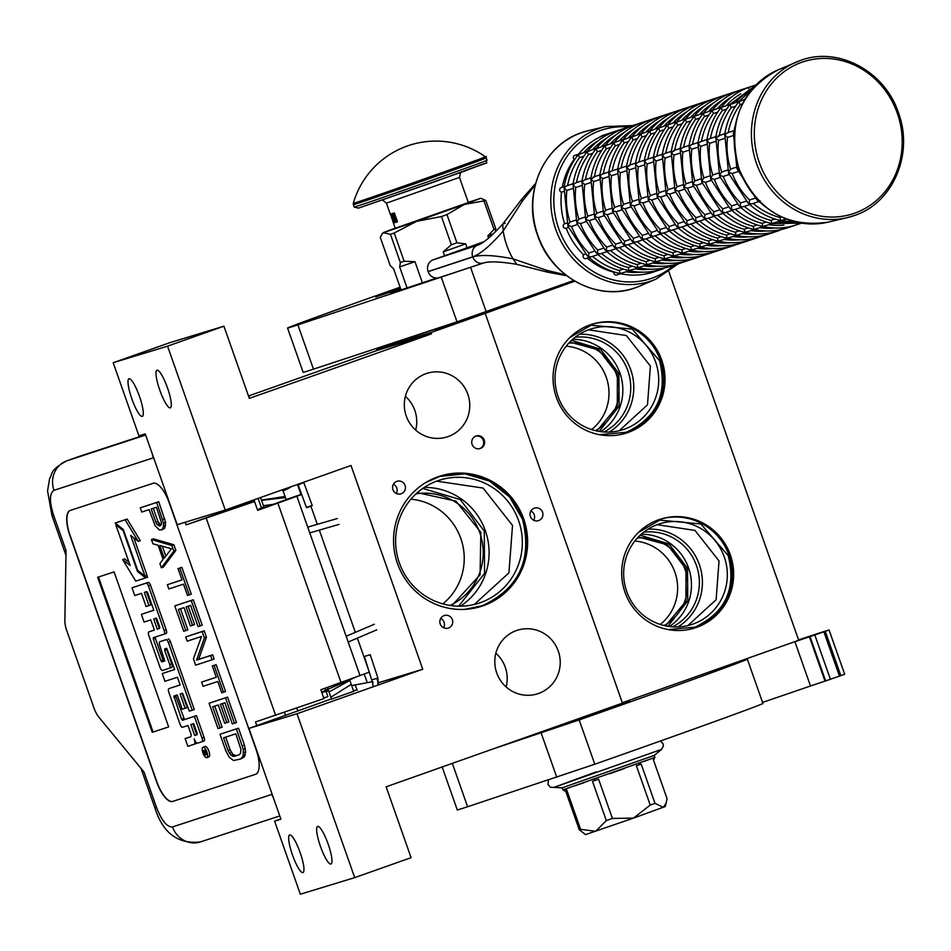 <?xml version="1.0" encoding="UTF-8"?>
<svg xmlns="http://www.w3.org/2000/svg" width="951" height="951" viewBox="0 0 951 951"><rect width="100%" height="100%" fill="white"/><g stroke="black" fill="none" stroke-linecap="round" stroke-linejoin="round"><path stroke-width="1.43" d="M475.987 436.069A6.574 6.443 73 0 0 472.053 444.283A6.574 6.443 73 0 0 480.35 448.48A6.574 6.443 73 0 0 484.285 440.265A6.574 6.443 73 0 0 475.987 436.069M439.944 620.575A6.574 6.443 73 0 0 448.206 628.1A6.574 6.443 73 0 0 452.64 623.048A6.574 6.443 73 0 0 444.379 615.523A6.574 6.443 73 0 0 439.944 620.575M403.176 482.597A6.574 6.443 73 0 0 392.692 486.187A6.574 6.443 73 0 0 400.93 493.854A6.574 6.443 73 0 0 403.176 482.597M538.658 520.577A6.574 6.443 73 0 0 542.593 512.363A6.574 6.443 73 0 0 534.296 508.179A6.574 6.443 73 0 0 530.361 516.393A6.574 6.443 73 0 0 538.658 520.577M496.719 672.916A33.344 32.655 73 0 0 537.232 693.909A33.344 32.655 73 0 0 558.296 651.114A33.344 32.655 73 0 0 517.784 630.121A33.344 32.655 73 0 0 496.719 672.916M406.255 416.039A33.344 32.655 73 0 0 446.768 437.02A33.344 32.655 73 0 0 467.833 394.225A33.344 32.655 73 0 0 427.32 373.244A33.344 32.655 73 0 0 406.255 416.039M397.506 563.598A68.329 66.927 -107 0 1 440.67 475.892A68.329 66.927 -107 0 1 523.68 518.901A68.329 66.927 -107 0 1 480.517 606.607A68.329 66.927 -107 0 1 397.506 563.598M430.993 332.553L485.2 313.355L622.453 703.11L386.13 786.81L411.082 857.671L354.711 877.63L297.009 713.761L422.755 669.231L351.002 465.491L225.256 510.033L167.554 346.152L223.925 326.193L249.34 398.386L431.457 333.884L430.993 332.553L376.62 349.124L408.3 337.902M479.625 448.682A6.574 6.443 73 0 0 475.809 436.14M440.729 618.435A6.574 6.443 73 0 1 444.343 625.58A6.574 6.443 -107 0 1 443.558 627.719M393.452 484.178A6.574 6.443 -107 0 1 394.879 485.129A6.574 6.443 73 0 1 396.282 493.474M530.908 510.996A6.574 6.443 -107 0 1 533.737 520.28M495.851 653.218A33.344 32.655 73 0 1 505.278 667.269A33.344 32.655 -107 0 1 506.146 686.967M405.388 396.341A33.344 32.655 73 0 1 414.814 410.38A33.344 32.655 -107 0 1 415.682 430.09M440.218 476.035A68.329 66.927 -107 0 1 522.777 519.175A68.329 66.927 73 0 1 480.065 606.738M494.995 308.54L435.178 329.973M502.936 305.901L503.685 305.711M445.116 325.967L410.475 337.439M485.2 313.355L574.868 281.199M431.457 333.884L377.083 350.455L376.62 349.124M248.603 396.27L249.899 395.854L248.627 396.353M248.508 395.996L377.083 350.455M223.925 326.193L169.551 342.764L113.181 362.723L167.554 346.152M129.015 378.748A19.959 4.006 -109.5 0 0 128.991 378.76A19.959 4.006 -109.5 0 0 131.844 398.826A19.959 4.006 -109.5 0 0 142.281 416.395A19.959 4.006 -109.5 0 0 142.317 416.383A19.959 4.006 -109.5 0 0 139.452 396.317A19.959 4.006 -109.5 0 0 129.015 378.748M157.022 370.212A19.959 4.006 -109.5 0 0 156.986 370.224A19.959 4.006 -109.5 0 0 159.839 390.29A19.959 4.006 -109.5 0 0 170.277 407.86A19.959 4.006 -109.5 0 0 170.312 407.848A19.959 4.006 -109.5 0 0 167.459 387.782A19.959 4.006 -109.5 0 0 157.022 370.212M225.256 510.033L177.207 524.679L145.241 433.882L138.917 435.808L113.181 362.723M367.229 682.509L364.269 674.116M300.991 494.437L297.473 484.451M422.755 669.231L378.7 682.652M353.701 691.329L331.554 699.128M297.009 713.761L248.96 728.407L331.459 698.878M353.594 691.032L356.078 690.153M302.929 872.578A19.959 4.006 70.5 0 1 292.492 855.008A19.959 4.006 70.5 0 1 289.639 834.942A19.959 4.006 70.5 0 1 289.675 834.93A19.959 4.006 70.5 0 1 300.112 852.5A19.959 4.006 70.5 0 1 302.965 872.566A19.959 4.006 70.5 0 1 302.929 872.578M330.924 864.043A19.959 4.006 70.5 0 1 320.487 846.473A19.959 4.006 70.5 0 1 317.634 826.407A19.959 4.006 70.5 0 1 317.67 826.395A19.959 4.006 70.5 0 1 328.107 843.965A19.959 4.006 70.5 0 1 330.96 864.031A19.959 4.006 70.5 0 1 330.924 864.043M354.711 877.63L300.338 894.213L274.613 821.129L280.925 819.203L248.96 728.407M668.933 271.808L798.697 640.285L622.323 702.753M399.349 562.861A64.573 63.253 -107 0 1 440.147 479.982A64.573 63.253 -107 0 1 518.592 520.625A64.573 63.253 73 0 1 477.794 603.505A64.573 63.253 73 0 1 399.349 562.861M274.613 821.129L280.83 818.93M624.973 592.223A57.048 55.883 73 0 0 694.289 628.135A57.048 55.883 73 0 0 730.344 554.909A57.048 55.883 73 0 0 661.028 518.984A57.048 55.883 73 0 0 624.973 592.223M556.347 397.352A57.048 55.883 73 0 0 625.663 433.264A57.048 55.883 73 0 0 661.718 360.025A57.048 55.883 73 0 0 592.402 324.113A57.048 55.883 73 0 0 556.347 397.352M442.833 603.885A58.926 57.726 73 0 0 460.819 538.492A58.926 57.726 73 0 0 410.915 499.168M660.244 624.45A46.718 45.767 73 0 0 674.925 572.264A46.718 45.767 73 0 0 634.816 541.048M591.617 429.567A46.718 45.767 73 0 0 606.298 377.392A46.718 45.767 73 0 0 566.19 346.176M660.351 519.198A57.048 55.883 73 0 1 728.989 555.313A57.048 55.883 -107 0 1 693.612 628.338M591.724 324.327A57.048 55.883 73 0 1 660.363 360.441A57.048 55.883 -107 0 1 624.985 433.466M422.731 488.445L460.296 499.572L484.309 531.122L484.546 573.429L458.62 606.191M450.096 605.454A58.926 57.726 73 0 0 479.791 532.715A58.926 57.726 73 0 0 416.062 493.819M664.06 625.532A46.718 45.767 73 0 0 684.946 569.209A46.718 45.767 73 0 0 637.396 538.016M595.433 430.648A46.718 45.767 73 0 0 616.319 374.337A46.718 45.767 73 0 0 568.769 343.145M724.27 556.953A52.828 51.746 -107 0 1 690.89 624.759A52.828 51.746 -107 0 1 626.709 591.498A52.828 51.746 73 0 1 660.089 523.692A52.828 51.746 73 0 1 724.27 556.953M655.643 362.069A52.828 51.746 -107 0 1 622.263 429.888A52.828 51.746 -107 0 1 558.082 396.626A52.828 51.746 73 0 1 591.463 328.82A52.828 51.746 73 0 1 655.643 362.069M451.808 605.704L480.089 574.796L480.837 532.346L455.898 501.118L417.346 492.666M665.474 625.853L685.921 601.246L685.992 568.853L667.388 544.792L638.383 536.958M596.848 430.969L617.294 406.374L617.365 373.981L598.761 349.92L569.756 342.087M648.118 529.125A52.828 51.746 73 0 1 699.342 564.549A52.828 51.746 -107 0 1 677.932 626.935M579.492 334.241A52.828 51.746 73 0 1 630.715 369.666A52.828 51.746 -107 0 1 609.306 432.051M640.142 535.235L669.052 543.96L687.514 568.318L687.751 600.925L667.899 626.305M571.515 340.363L600.426 349.088L618.887 373.434L619.125 406.053L599.273 431.421M643.756 532.156A50.248 49.214 73 0 1 696.465 565.548A50.248 49.214 -107 0 1 672.607 626.84M575.129 337.284A50.248 49.214 73 0 1 627.838 370.664A50.248 49.214 -107 0 1 603.98 431.968M425.703 482.597L439.79 476.403L464.991 473.848L489.42 481.04L509.57 496.945L522.515 519.27C532.524 559.592 519.103 588.431 482.264 605.763L464.433 609.389M436.699 481.147L483.084 488.065L512.518 525.428L508.928 572.859L474.287 604.467M569.934 337.462L591.118 325.242L632.189 329.082L659.578 360.714C667.852 394.083 656.749 417.941 626.257 432.289L599.499 434.702M588.514 329.819L626.388 335.548L650.401 366.087L647.5 404.829L619.256 430.696M638.561 532.346L659.744 520.114L700.816 523.953L728.204 555.586C736.49 588.966 725.375 612.824 694.884 627.173L668.125 629.574M657.141 524.69L695.015 530.42L719.027 560.959L716.127 599.701L687.882 625.58M257.543 509.998L286.203 499.655M357.362 638.109L369.345 672.155L320.844 689.748L323.97 698.605L255.534 721.952L256.818 725.625M301.681 494.52L257.673 510.366L254.559 501.51L186.123 524.857L185.195 522.242M255.641 774.28L172.69 801.431A23.478 8.642 70.4 0 1 156.689 781.984L156.891 781.9A23.478 8.642 -109.6 0 0 172.904 801.36L255.641 774.28A23.478 8.642 70.4 0 0 255.712 774.245A23.478 8.642 70.4 0 0 256.057 749.447L169.183 502.746A23.478 8.642 70.4 0 0 153.17 483.286L70.219 510.449A23.478 8.642 70.4 0 0 70.148 510.473A23.478 8.642 70.4 0 0 69.815 535.282L156.689 781.984M272.152 794.287L172.511 826.93C167.067 827.251 161.729 820.772 156.511 807.482L144.029 772.046L98.809 717.102A14.087 5.183 -109.6 0 1 94.054 708.174L66.736 630.596A14.087 5.183 -109.6 0 1 64.87 620.73L66.047 550.593L53.565 515.169L51.984 515.644L47.55 490.859L49.654 478.436C52.959 473.61 48.953 470.769 66.594 460.914A46.956 17.273 -109.6 0 0 66.297 461.021M70.255 510.437A23.478 8.642 -109.6 0 0 70.017 535.211L156.891 781.9M324.992 688.274L327.905 696.548L323.756 698.022M186.123 524.857L254.392 500.797L209.137 517.035L254.559 501.51M168.672 726.921L114.084 571.908L97.656 577.281L152.243 732.306L168.672 726.921L152.243 732.306M203.05 747.189L205.107 746.464A5.551 2.045 -109.6 0 0 205.107 746.464A5.551 2.045 -109.6 0 0 205.095 746.464A5.551 2.045 -109.6 0 1 208.899 751.028A5.551 2.045 -109.6 0 1 208.828 756.913A5.551 2.045 -109.6 0 0 208.828 756.913L206.771 757.638A5.551 2.045 -109.6 0 0 206.771 757.638A5.551 2.045 -109.6 0 0 206.843 751.754A5.551 2.045 -109.6 0 0 203.074 747.189A5.551 2.045 -109.6 0 0 203.05 747.189A5.551 2.045 -109.6 0 0 202.979 753.073A5.551 2.045 -109.6 0 0 206.759 757.65M190.842 736.668L185.124 738.594L187.846 746.333L194.099 744.288A5.147 1.89 -109.6 0 0 194.111 744.288A5.147 1.89 -109.6 0 0 194.182 738.856A5.147 1.89 -109.6 0 0 197.689 743.111L201.981 741.709A3.388 1.248 -109.6 0 0 201.992 741.697L204.049 740.972A3.388 1.248 -109.6 0 0 204.049 740.972A3.388 1.248 -109.6 0 0 204.096 737.394L196.441 715.639L182.437 720.276L181.546 719.194L173.902 696.061L177.231 694.967L182.259 709.22L185.124 708.281L180.108 694.028L182.521 693.243L189.344 711.17L192.221 710.231L168.375 642.496A3.388 1.248 -109.6 0 0 166.056 639.69L159.816 641.747A3.388 1.248 -109.6 0 0 159.804 641.759A3.388 1.248 -109.6 0 0 159.756 645.337L164.749 660.957L161.884 661.896L160.992 660.814L153.325 639.06L153.349 637.681L164.107 634.162A3.388 1.248 -109.6 0 0 164.119 634.162A3.388 1.248 -109.6 0 0 164.166 630.584L148.463 585.959A3.388 1.248 -109.6 0 0 146.145 583.153L132.011 587.777L134.733 595.516L141.437 593.329L146.085 606.524L148.962 605.585L144.314 592.39L146.727 591.593L147.619 592.675L153.812 610.269L141.366 614.346L144.088 622.085L150.793 619.886L154.383 630.085L148.867 631.892A3.388 1.248 -109.6 0 0 148.855 631.892A3.388 1.248 -109.6 0 0 148.808 635.47L160.148 667.685A3.388 1.248 -109.6 0 0 162.455 670.491L169.658 668.125A3.388 1.248 -109.6 0 0 169.67 668.125A3.388 1.248 -109.6 0 0 169.718 664.547L164.701 650.294L164.725 648.927L166.687 648.273L166.758 649.569L164.701 650.294M196.156 743.551L194.123 744.276L196.168 743.551A5.147 1.89 -109.6 0 0 196.168 743.551A5.147 1.89 -109.6 0 0 196.738 742.886M180.108 684.934L170.918 687.942A3.388 1.248 -109.6 0 0 170.907 687.953A3.388 1.248 -109.6 0 0 170.895 687.953L168.85 688.679A3.388 1.248 -109.6 0 0 168.85 688.679A3.388 1.248 -109.6 0 0 168.803 692.257L180.143 724.472A3.388 1.248 -109.6 0 0 182.449 727.277L187.977 725.47L190.699 733.209A3.388 1.248 70.4 0 1 190.652 736.787A3.388 1.248 70.4 0 1 190.64 736.787L185.124 738.594M174.651 669.456L162.229 673.581L164.951 681.32L177.397 677.255L180.119 684.993L170.918 687.942M171.715 667.4L169.682 668.125L171.727 667.4A3.388 1.248 -109.6 0 0 171.727 667.4A3.388 1.248 -109.6 0 0 171.774 663.822L166.758 649.569M154.371 630.038L150.924 631.155A3.388 1.248 -109.6 0 0 150.912 631.167A3.388 1.248 -109.6 0 0 150.9 631.167L148.867 631.892M153.789 610.209L141.366 614.346M148.962 605.585L151.019 604.86L146.383 591.712M166.163 633.425L164.131 634.151L166.175 633.425A3.388 1.248 -109.6 0 0 166.175 633.425A3.388 1.248 -109.6 0 0 166.223 629.847L150.52 585.222A3.388 1.248 -109.6 0 0 148.201 582.416L132.011 587.777M155.298 637.051L155.382 638.335L153.325 639.06M164.868 660.862L163.941 661.171L163.049 660.089L155.382 638.335M161.872 641.022A3.388 1.248 -109.6 0 0 161.86 641.022A3.388 1.248 -109.6 0 0 161.848 641.022L166.056 639.69M192.221 710.231L194.277 709.505L170.431 641.77A3.388 1.248 -109.6 0 0 168.113 638.965M185.124 708.281L187.181 707.556L182.176 693.35M175.852 695.431L175.947 696.703L173.89 697.44M184.494 719.55L175.947 696.703M145.028 576.223L130.62 535.318L138.24 541.357L140.296 540.632L127.161 519.068L115.178 523.05L123.321 529.517L137.729 570.422L145.028 576.223L147.084 575.498L133.841 537.874M128.979 562.243L124.724 558.867L122.667 559.604L135.779 581.132L145.622 577.911L137.479 571.444L123.071 530.539L115.772 524.738L130.132 565.524L122.667 559.604M145.622 577.911L147.678 577.186L146.026 575.866M297.889 711.075L296.855 708.115M78.778 456.575A46.956 17.273 70.4 0 1 78.933 456.516A46.956 17.273 70.4 0 1 79.088 456.468L145.527 434.714M227.241 510.449L226.885 509.451M264.009 507.347L261.584 508.214M286.156 499.548L301.574 494.235M264.057 507.442L261.62 508.31L258.494 499.453M98.488 577.019L153.063 732.008M201.992 741.697A3.388 1.248 -109.6 0 0 202.04 738.119L194.384 716.365L182.437 720.276M196.441 715.639L194.384 716.365M166.687 648.273L174.675 669.504L162.229 673.581M127.161 519.068L115.178 523.05M138.24 541.357L125.104 519.805M116.83 524.358L115.772 524.738M138.537 571.075L137.479 571.444M206.961 753.858L204.441 755.332L204.406 751.433L203.205 751.825L202.825 750.767L205.559 749.875L206.961 753.858M194.693 735.456L190.842 724.531L193.719 723.592L197.13 733.292L197.119 734.671L194.693 735.456L196.75 734.731L192.922 723.842M157.26 629.146L153.67 618.946L156.083 618.162L156.963 619.232L159.697 626.971L159.673 628.349L157.26 629.146L159.316 628.409L155.738 618.269M206.854 753.549L205.547 754M205.606 754.916L204.441 755.332M203.205 751.825L204.406 751.433M205.261 751.1L204.905 750.089M205.642 753.311L205.464 751.088L205.642 753.311L204.905 753.549L205.63 753.287M239.367 754.63L236.098 755.7L232.912 754.381L230.118 749.792L225.672 737.144M240.769 758.946L244.336 756.937L245.631 751.789L244.443 745.097L238.487 728.169L220.002 734.279L225.969 751.207L229.25 757.21L233.542 760.538L240.769 758.946L243.171 755.807L243.29 749.471L236.43 728.906L220.002 734.279M223.592 737.821L235.824 733.815L240.936 749.459L240.437 753.549L239.283 754.714L234.041 756.437L230.855 755.118L228.062 750.529L223.592 737.821M230.118 749.792L228.062 750.529M231.462 752.503L229.405 753.228M232.912 754.381L230.855 755.118M234.457 755.451L232.401 756.188M236.098 755.7L234.041 756.437M244.443 745.097L242.386 745.834M245.346 748.746L243.29 749.471M245.631 751.789L243.575 752.526M245.227 755.07L243.171 755.807M244.336 756.937L242.279 757.674M238.487 728.169L236.43 728.906M234.445 723.259L236.502 722.522L227.551 697.131L209.077 703.241L218.017 728.632L220.109 727.955L212.655 706.783L218.254 704.953L224.709 723.295L226.814 722.605L220.347 704.263L224.888 702.777L232.341 723.949L234.445 723.259L225.494 697.856L209.077 703.241M226.814 722.605L228.87 721.88L222.427 703.585M220.109 727.955L222.165 727.218L214.736 706.106M227.551 697.131L225.494 697.856M216.281 677.219L201.624 682.081L203.11 686.313L217.791 681.498L221.761 692.792L223.509 692.221L214.07 665.415L212.323 665.985L216.293 677.267L201.624 682.081M223.509 692.221L225.565 691.484L216.127 664.678L212.323 665.985M216.127 664.678L214.07 665.415M212.085 659.768L214.141 659.031L212.644 654.799L198.676 659.376L206.438 637.17L204.203 630.822L185.718 636.932L187.216 641.164L201.541 636.469L193.422 658.793L195.656 665.141L212.085 659.768L210.587 655.536L196.619 660.113L204.382 637.895L202.147 631.547L185.718 636.932M204.203 630.822L202.147 631.547M206.438 637.17L204.382 637.895M198.676 659.376L196.619 660.113M212.644 654.799L210.587 655.536M200.162 625.901L202.218 625.176L193.267 599.772L174.794 605.882L183.733 631.286L185.825 630.596L178.372 609.436L183.971 607.606L190.426 625.948L192.53 625.259L186.063 606.916L190.604 605.43L198.058 626.59L200.162 625.901L191.21 600.509L174.794 605.882M192.53 625.259L194.586 624.522L188.143 606.239M185.825 630.596L187.882 629.859L180.452 608.759M193.267 599.772L191.21 600.509M181.998 579.86L167.34 584.722L168.826 588.954L183.507 584.152L187.478 595.433L189.225 594.862L179.787 568.056L178.039 568.627L182.01 579.92L167.34 584.722M189.225 594.862L191.282 594.137L181.843 567.331L178.039 568.627M181.843 567.331L179.787 568.056M165.819 556.121L162.324 546.219M161.373 567.795L163.429 567.058L175.876 550.391L173.89 544.757L153.491 538.848L151.435 539.574L152.933 543.806L158.116 545.256L163.085 559.366L159.887 563.563L161.373 567.795L173.819 551.128L171.834 545.482L151.435 539.574M159.768 545.505L171.43 548.763L164.238 558.201L159.768 545.505M175.876 550.391L173.819 551.128M173.89 544.757L171.834 545.482M160.957 525.023L157.961 521.647L153.266 508.298M162.027 529.814L164.892 528.031L165.593 522.289L158.746 501.724L140.261 507.834L141.747 512.066L149.093 509.665L155.156 525.772L159.34 529.909L162.027 529.814L163.489 526.188L163.536 523.026L156.689 502.449L140.261 507.834M157.961 521.647L155.905 522.372L151.185 508.975L156.428 507.252L161.539 522.895L161.337 524.536L159.495 525.927L156.998 524.381L155.905 522.372M159.055 523.644L156.998 524.381M160.255 524.833L158.199 525.558M160.576 525.534L159.495 525.927M158.746 501.724L156.689 502.449M164.701 518.652L162.645 519.377M165.593 522.289L163.536 523.026M165.545 525.451L163.489 526.188M164.892 528.031L162.835 528.768M310.062 506.194C313.2 505.183 312.748 505.456 308.706 506.99C305.568 508 306.02 507.739 310.062 506.194L312.249 505.54L303.809 482.656L301.633 483.31C297.592 484.844 297.128 485.117 300.266 484.107M308.706 506.99L306.519 507.644L297.913 484.297M287.571 488.838L285.383 488.731L288.046 488.612L283.125 490.906M261.466 500.107L285.074 496.458M263.427 505.682L274.375 504.173M281.9 489.967L283.232 491.215M261.561 500.381L285.478 497.599M263.807 506.764L257.495 509.831M349.849 680.405L329.034 691.971M351.68 685.588L372.53 681.677M357.291 690.236L354.973 684.863M355.092 677.445L321.652 692.031M321.83 692.53L328.618 690.806M351.252 684.363L330.877 697.202M353.499 690.771L356.031 690.141M369.273 655.132L365.339 656.131L370.201 654.68L377.916 678.051L373.042 679.501M373.113 681.974L372.578 682.759L364.411 656.594L365.339 656.131M444.783 326.478L491.298 310.097M492.226 309.527L435.261 329.807M400.775 289.116L390.647 292.813L400.93 289.579M400.098 287.202A258.268 2.271 -19.4 0 0 384.525 292.718A129.134 1.129 -19.4 0 0 287.559 328.036A129.134 1.129 -19.4 0 0 290.126 327.37A129.134 1.129 -19.4 0 0 297.889 324.873L474.929 265.84M287.559 328.036L303.155 372.328A129.134 1.129 -19.4 0 0 305.723 371.663A129.134 1.129 -19.4 0 0 313.485 369.166L457.003 321.842L573.679 280.497M400.371 287.987L375.704 296.997L400.585 288.581M436.652 278.049L401.049 289.924M621.253 703.776L567.046 722.974M483.584 262.987L439.314 277.585A9.344 8.559 -108.2 0 1 439.136 277.644A9.344 8.559 -108.2 0 1 428.14 271.653L428.105 271.558A9.344 8.559 -108.2 0 1 433.074 259.873L478.139 245.001C483.465 243.087 491.643 236.145 502.663 224.174L503.198 230.95L522.337 201.172L535.211 184.922M566.653 275.695L547.931 272.259L516.714 264.33L513.017 258.838C494.128 255.153 480.707 254.523 472.766 256.936L472.73 256.841C480.481 254.107 490.633 245.477 503.198 230.95A71.087 65.143 -108.2 0 0 506.764 245.37A71.087 65.143 -108.2 0 0 513.017 258.838L546.682 270.322L565.524 274.827M505.159 223.14L502.663 224.174L522.087 198.759L522.337 201.172M547.931 272.259A9.344 3.15 -74.3 0 1 546.682 270.322M484.059 241.697L433.074 259.873M407.159 288.212L399.658 266.91L400.371 262.524L404.139 261.24L394.201 233.031L416.609 221.333L464.302 204.441L485.83 200.53L481.503 198.521M446.97 214.593L441.442 216.543L451.38 244.764L456.908 242.802L446.97 214.593L464.302 204.441L480.564 198.355L468.296 202.361M488.636 238.083L487.863 235.872L494.009 229.417L495.768 228.739L485.83 200.53M495.768 228.739L495.376 231.771M494.009 229.417L484.071 201.196M456.908 242.802L465.705 243.872L467.072 247.747M444.581 255.771L443.19 251.849L451.38 244.764M401.156 290.198L393.595 268.764L390.231 265.614L380.293 237.405L382.195 233.756L384.145 232.413L416.609 221.333L441.442 216.543M404.139 261.24L414.969 261.691L422.47 282.97M400.371 262.524L390.445 234.315L394.201 233.031M395.212 228.097L383.134 232.662L390.445 234.315M395.271 228.252L468.344 202.515M487.863 235.872L493.248 233.851M443.19 251.849L465.705 243.872M399.658 266.91L414.969 261.691M550.201 728.692L567.319 722.879M442.156 766.958L457.276 809.907A129.134 1.129 -19.4 0 0 459.844 809.242A129.134 1.129 -19.4 0 0 467.607 806.745L594.779 764.224A168.577 1.474 -19.4 0 0 762.928 703.443L747.331 659.15A168.577 1.474 -19.4 0 0 746.428 659.305L711.562 671.144M825.634 680.916L810.038 636.623L829.046 630.014L844.69 674.295L825.016 681.118A188.75 1.652 -19.4 0 0 810.502 686.004L762.559 702.409M493.593 748.746L579.183 719.931A168.577 1.474 -19.4 0 0 747.331 659.15M829.046 630.014A258.268 2.271 -19.4 0 0 798.567 639.904M825.016 681.118L809.42 636.825L810.038 636.623M810.502 686.004L794.905 641.723A188.75 1.652 -19.4 0 1 809.42 636.825M789.342 643.601L794.905 641.723M621.074 703.835L629.479 700.828M629.431 700.697L628.147 701.077M654.003 757.816L654.419 758.993L653.254 759.433L667.091 798.721L665.284 806.531L633.544 818.086L585.554 834.609L579.29 829.759L580.597 829.355L566.76 790.067L564.3 790.911L563.824 789.58L654.906 757.412L654.205 755.427M666.306 802.858L663.287 807.363L655.013 803.345L650.222 805.069L633.544 818.086L612.42 818.454L606.322 820.582L595.695 831.293L580.597 829.355M548.465 780.082L547.966 784.42L550.51 787.25L562.184 787.832L654.205 755.415M562.172 787.832L562.873 789.829L563.836 789.58M565.465 790.507L579.29 829.759M594.482 779.119L594.957 780.45L592.485 781.294L606.322 820.582M574.226 786.025L584.08 782.673M594.957 780.45L598.583 779.166L612.42 818.454M639.548 763.166L640.011 764.485L636.385 765.781L650.222 805.069M624.26 768.574L609.781 773.71M640.011 764.485L641.176 764.045L655.013 803.345M644.433 761.299L649.058 759.528M757.662 199.615L759.076 201.065M738.345 166.984L737.382 169.373L739.628 170.645M734.6 130.834L733.708 132.046L734.362 133.223M781.484 216.947L779.891 217.47L780.807 220.573L786.358 219.039M760.039 200.816L757.055 200.126L736.882 168.529L733.411 133.021L736.989 118.304M766.435 207.627L757.888 200.697M755.082 198.2L749.554 200.031L748.96 203.645L751.813 203.883L758.684 201.624M733.756 130.751L726.968 132.985L724.781 134.994L727.515 137.467A70.433 64.549 71.8 0 0 730.63 169.076L728.454 172.309L732.104 173.534L737.988 171.584M733.102 135.624L727.515 137.467M742.469 103.932L740.175 104.681A70.433 64.549 71.8 0 0 728.252 132.558M744.966 99.32L738.927 101.662L740.151 104.658M781.46 220.656L780.093 220.454M744.324 206.355A70.433 64.549 71.8 0 0 770.976 220.418L771.879 223.509L781.27 220.715M751.124 203.752L748.128 203.074L728.585 173.272L724.733 134.305C726.707 122.215 731.283 111.505 738.463 102.161L739.426 101.139M780.177 220.477C768.729 217.767 758.446 212.335 749.329 204.18L748.96 203.645M746.155 201.148L740.627 202.967L740.033 206.581L742.886 206.831L749.757 204.56M719.229 135.838L715.853 137.931L718.587 140.403A70.433 64.549 71.8 0 0 721.702 172.012L719.527 175.257L723.176 176.47L729.06 174.532M724.175 138.561L718.587 140.403M739.224 101.21L730.011 104.61L731.248 107.629A70.433 64.549 71.8 0 0 719.336 135.506M735.563 106.203L731.248 107.629M796.605 224.139L797.639 224.448M772.533 223.604L771.166 223.402M766.137 222.011L762.048 223.366L762.952 226.457L772.343 223.663M742.196 206.7L739.2 206.01L719.657 176.208L715.806 137.241C717.779 125.163 722.356 114.453 729.536 105.109L730.499 104.087M771.249 223.414C759.801 220.715 749.519 215.283 740.401 207.128L740.033 206.581M737.239 204.085L731.699 205.915L731.105 209.529L733.97 209.767L740.841 207.508M709.125 138.87L706.938 140.879L709.672 143.351A70.433 64.549 71.8 0 0 712.774 174.96L710.599 178.206L714.26 179.418L720.133 177.48M756.021 84.924L749.257 87.159L748.651 88.55M715.247 141.509L709.672 143.351M730.297 104.158L721.084 107.546L722.32 110.566A70.433 64.549 71.8 0 0 710.409 138.442M726.647 109.151L722.32 110.566M801.598 223.14L797.544 224.472M787.678 227.087L788.712 227.384M763.605 226.54L762.238 226.338M757.21 224.959L753.121 226.302L754.024 229.393L763.415 226.611M733.269 209.648L730.285 208.958L710.742 179.157L706.878 140.189C708.864 128.1 713.44 117.389 720.62 108.045L721.583 107.023M762.322 226.362C750.874 223.651 740.591 218.219 731.485 210.064L731.105 209.529M728.311 207.033L722.772 208.851L722.178 212.465L725.042 212.715L731.913 210.444M706.985 139.571L700.198 141.818L698.01 143.815L700.744 146.288A70.433 64.549 71.8 0 0 703.847 177.896L701.683 181.142L705.333 182.354L711.205 180.417M721.227 107.273C728.811 97.882 738.142 91.177 749.233 87.159L740.33 90.095L739.735 91.498M706.331 144.457L700.744 146.288M721.369 107.094L712.156 110.494L713.405 113.514A70.433 64.549 71.8 0 0 701.481 141.39M717.72 112.087L713.405 113.514M794.846 225.363L788.617 227.42M778.75 230.023L785.93 228.311M754.678 229.488L753.323 229.286M748.282 227.895L744.193 229.25L745.108 232.341L754.488 229.548M724.341 212.584L721.357 211.895L701.814 182.093L697.963 143.126C699.936 131.048 704.513 120.337 711.693 110.994L712.656 109.971M753.394 229.31C741.946 226.6 731.676 221.167 722.558 213.012L722.178 212.465M719.384 209.969L713.844 211.8L713.262 215.413L716.115 215.663L722.986 213.393M697.404 147.393L691.817 149.236A70.433 64.549 71.8 0 0 694.931 180.845L692.756 184.09L696.405 185.302L702.29 183.365M712.311 110.209C719.883 100.83 729.215 94.125 740.306 90.107L731.414 93.043L730.808 94.434M698.058 142.519L691.27 144.754L689.083 146.763L691.781 149.224M708.792 115.035L704.477 116.462A70.433 64.549 71.8 0 0 692.554 144.326M712.442 110.043L703.229 113.431L704.453 116.426M769.823 232.971L770.857 233.268C759.683 237.191 748.223 237.893 736.454 235.396L745.572 232.496M745.75 232.424L744.395 232.234M708.626 218.124A70.433 64.549 71.8 0 0 735.266 232.187L736.181 235.277L735.468 235.17M715.425 215.532L712.43 214.843L692.887 185.041L689.035 146.074C691.008 133.984 695.585 123.273 702.765 113.942L703.728 112.907M744.478 232.246C733.031 229.536 722.748 224.103 713.63 215.948L713.262 215.413M710.456 212.917L704.929 214.736L704.334 218.35L707.187 218.599L714.058 216.341M688.476 150.341L682.889 152.184A70.433 64.549 71.8 0 0 686.004 183.781L683.828 187.026L687.478 188.239L693.362 186.301M703.383 113.157C710.956 103.766 720.287 97.073 731.378 93.055L722.487 95.98L721.88 97.382M689.13 145.455L682.342 147.702L680.155 149.699L682.854 152.172M703.526 112.979L694.301 116.379L695.55 119.398A70.433 64.549 71.8 0 0 683.638 147.274M699.865 117.972L695.55 119.398M770.797 233.292L777.003 231.248M760.907 235.907L761.941 236.217M730.427 233.78L726.35 235.135L727.253 238.226L736.645 235.432M706.498 218.468L703.502 217.779L683.959 187.989L680.108 149.022C682.081 136.932 686.658 126.221 693.838 116.878L694.801 115.856M735.551 235.194C724.103 232.484 713.821 227.051 704.703 218.896L704.334 218.35M701.529 215.853L696.001 217.684L695.407 221.298L698.26 221.547L705.131 219.277M679.549 153.277L673.974 155.12A70.433 64.549 71.8 0 0 677.076 186.729L674.901 189.974L678.562 191.187L684.435 189.249M694.456 116.093C702.028 106.714 711.36 100.01 722.451 95.992L713.559 98.928L712.953 100.319M674.604 150.555L671.228 152.647L673.938 155.108M690.937 120.92L686.622 122.346A70.433 64.549 71.8 0 0 674.711 150.222M694.599 115.927L685.386 119.327L686.598 122.322M751.979 238.856L753.014 239.153M727.907 238.321L726.54 238.119M690.771 224.02A70.433 64.549 71.8 0 0 717.423 238.071L718.326 241.174L727.717 238.38M697.57 221.417L694.575 220.727L675.032 190.925L671.18 151.958C673.153 139.88 677.742 129.158 684.922 119.826L685.873 118.804M726.623 238.13C715.176 235.42 704.893 229.987 695.787 221.833L695.407 221.298M692.613 218.801L687.074 220.632L686.479 224.234L689.344 224.484L696.215 222.225M671.287 151.352L664.499 153.586L662.312 155.595L665.046 158.068A70.433 64.549 71.8 0 0 668.149 189.677L665.973 192.91L669.635 194.123L675.507 192.185M685.528 119.041C693.113 109.65 702.444 102.958 713.535 98.94L713.595 98.916M707.389 100.961L704.632 101.864L704.025 103.267M670.621 156.226L665.046 158.068M685.671 118.863L676.458 122.263L677.706 125.282A70.433 64.549 71.8 0 0 665.783 153.159M682.022 123.868L677.706 125.282M759.148 237.132L752.919 239.188M743.052 241.792L744.086 242.101M718.98 241.257L717.625 241.055M712.584 239.676L708.495 241.019L709.41 244.11L718.79 241.316M688.643 224.353L685.659 223.675L666.116 193.873L662.253 154.906C664.238 142.816 668.815 132.106 675.995 122.762L676.957 121.74M717.696 241.079C706.248 238.368 695.966 232.936 686.86 224.781L686.479 224.234M683.686 221.749L678.146 223.568L677.564 227.182L680.417 227.432L687.288 225.161M662.36 154.288L655.572 156.523L653.385 158.532L656.119 161.004A70.433 64.549 71.8 0 0 659.221 192.613L657.058 195.858L660.707 197.071L666.592 195.133M676.743 121.811L667.685 124.926C675.258 115.546 684.589 108.842 695.68 104.824L695.11 106.203M661.706 159.162L656.119 161.004M667.02 125.77L667.531 125.211L668.779 128.23A70.433 64.549 71.8 0 0 656.856 156.107M673.094 126.804L668.779 128.23M750.232 240.08L743.991 242.136M734.124 244.74L735.159 245.049M710.052 244.205L708.697 244.003M703.657 242.612L699.567 243.967L700.483 247.058L709.862 244.264M679.715 227.301L676.732 226.611L657.189 196.809L653.337 157.842C655.31 145.765 659.887 135.054 667.067 125.71M708.768 244.015C697.321 241.316 687.05 235.884 677.932 227.717L677.564 227.182M674.758 224.686L669.231 226.516L668.636 230.13L671.489 230.368L678.36 228.109M653.432 157.236L646.644 159.471L644.457 161.48L647.191 163.952A70.433 64.549 71.8 0 0 650.306 195.561L648.13 198.807L651.78 200.019L657.664 198.07M698.462 103.897L686.788 107.76L686.182 109.151M652.778 162.11L647.191 163.952M667.816 124.747L658.603 128.147L659.851 131.167A70.433 64.549 71.8 0 0 647.928 159.043M664.167 129.752L659.851 131.167M741.304 243.016L735.075 245.073M725.197 247.676L726.243 247.985M701.125 247.141L699.77 246.939M694.729 245.56L690.652 246.903L691.555 249.994L700.946 247.212M670.8 230.237L667.804 229.56L648.261 199.758L644.409 160.79C646.383 148.701 650.96 137.99 658.14 128.647L659.102 127.624M699.853 246.963C688.405 244.252 678.122 238.82 669.005 230.665L668.636 230.13M665.831 227.634L660.303 229.453L659.709 233.066L662.562 233.316L669.433 231.045M643.851 165.046L638.264 166.889A70.433 64.549 71.8 0 0 641.378 198.497L639.203 201.743L642.852 202.955L648.737 201.018M658.758 127.874C666.33 118.483 675.662 111.778 686.753 107.76L677.861 110.696L677.255 112.087M644.505 160.172L637.717 162.419L635.53 164.416L638.228 166.889M655.239 132.688L650.924 134.115A70.433 64.549 71.8 0 0 639.013 161.991M658.9 127.696L649.688 131.095L650.9 134.091M716.281 250.624L717.316 250.933C706.129 254.844 694.67 255.557 682.901 253.049L692.019 250.149M692.209 250.089L690.842 249.887M685.814 248.496L681.724 249.851L682.628 252.942L681.915 252.835M661.872 233.185L658.877 232.496L639.334 202.694L635.482 163.727C637.455 151.649 642.032 140.938 649.212 131.595L650.175 130.572M656.915 230.57L651.376 232.401L650.781 236.014L653.646 236.264L660.517 233.994M634.923 167.994L629.348 169.837A70.433 64.549 71.8 0 0 632.451 201.446L630.275 204.691L633.972 205.88L639.809 203.966M649.83 130.81C657.414 121.431 666.746 114.726 677.825 110.708L668.933 113.644L668.327 115.035M629.978 165.272L626.614 167.364L629.312 169.825M649.973 130.644L640.76 134.032L641.996 137.051A70.433 64.549 71.8 0 0 630.085 164.927M646.323 135.636L641.996 137.051M717.244 250.957L723.449 248.9M707.354 253.572L708.388 253.869C697.202 257.792 685.742 258.494 673.974 255.997L683.091 253.097M646.145 238.725A70.433 64.549 71.8 0 0 672.797 252.788L673.7 255.878L672.999 255.771M652.945 236.133L649.949 235.444L630.418 205.642L626.554 166.675C628.54 154.585 633.116 143.874 640.296 134.531L641.259 133.509M681.998 252.847C670.55 250.137 660.267 244.704 651.162 236.549L650.781 236.014M647.988 233.518L642.448 235.337L641.854 238.951L644.719 239.2L651.59 236.93M625.996 170.942L620.421 172.773A70.433 64.549 71.8 0 0 623.523 204.382L621.348 207.627L625.009 208.84L630.882 206.902M640.903 133.758C648.487 124.367 657.819 117.674 668.91 113.644L660.006 116.581L659.412 117.983M626.661 166.056L619.874 168.303L617.686 170.3L620.385 172.773M637.396 138.573L633.081 139.999A70.433 64.549 71.8 0 0 621.158 167.875M641.045 133.58L631.833 136.98L633.045 139.975M708.329 253.893L714.522 251.849M698.426 256.508L699.46 256.818M667.959 254.381L663.869 255.736L664.785 258.827L674.164 256.033M644.017 239.07L641.033 238.38L621.49 208.59L617.639 169.623C619.612 157.533 624.189 146.823 631.369 137.479L632.332 136.457M673.07 255.795C661.623 253.085 651.352 247.652 642.234 239.497L641.854 238.951M639.06 236.454L633.521 238.285L632.938 241.899L635.791 242.148L642.662 239.878M617.734 169.005L610.946 171.239L608.759 173.248L611.493 175.721A70.433 64.549 71.8 0 0 614.608 207.33L612.432 210.575L616.082 211.788L621.966 209.85M631.987 136.694C639.559 127.315 648.891 120.611 659.982 116.593L651.078 119.529L650.484 120.92M617.08 173.878L611.493 175.721M632.118 136.528L622.905 139.916L624.153 142.947A70.433 64.549 71.8 0 0 612.23 170.823M628.468 141.521L624.153 142.947M705.606 254.797L699.365 256.841M689.499 259.457L690.533 259.754M665.427 258.922L664.071 258.72M628.302 244.609A70.433 64.549 71.8 0 0 654.942 258.672L655.857 261.775L665.248 258.981M635.09 242.018L632.106 241.328L612.563 211.526L608.711 172.559C610.685 160.481 615.261 149.759 622.441 140.427L623.404 139.405M664.143 258.731C652.707 256.021 642.424 250.589 633.307 242.434L632.938 241.899M630.133 239.402L624.605 241.221L624.011 244.835L626.864 245.085L633.735 242.826M608.806 171.953L602.019 174.188L599.831 176.185L602.565 178.669A70.433 64.549 71.8 0 0 605.68 210.278L603.505 213.511L607.154 214.724L613.038 212.786M653.836 118.613L651.126 119.517M623.19 139.464L614.132 142.579C621.704 133.199 631.036 126.495 642.127 122.477L641.556 123.868M608.153 176.827L602.565 178.669M613.466 143.423L613.977 142.864L615.226 145.883A70.433 64.549 71.8 0 0 603.303 173.76M619.541 144.457L615.226 145.883M696.679 257.733L690.45 259.789M680.583 262.393L681.617 262.702M656.511 261.858L655.144 261.656M650.104 260.277L646.026 261.62L646.93 264.711L656.321 261.917M626.174 244.954L623.178 244.276L603.635 214.474L599.784 175.507C601.757 163.417 606.334 152.707 613.514 143.363M655.227 261.68C643.779 258.969 633.497 253.537 624.379 245.382L624.011 244.835M621.205 242.35L615.677 244.169L615.083 247.783L617.936 248.033L624.807 245.762M594.28 177.041L590.904 179.133L593.638 181.605A70.433 64.549 71.8 0 0 596.752 213.214L594.577 216.459L598.227 217.672L604.111 215.734M644.921 121.562L633.235 125.413L632.629 126.804M599.225 179.763L593.638 181.605M614.275 142.412L605.062 145.812L606.298 148.832A70.433 64.549 71.8 0 0 594.387 176.708M610.613 147.405L606.298 148.832M647.583 264.806L646.216 264.604M641.188 263.213L637.099 264.556L638.002 267.659L647.393 264.865M687.751 260.681L681.522 262.738M671.656 265.341L672.69 265.638M617.247 247.902L614.251 247.212L594.708 217.41L590.856 178.443C592.83 166.366 597.406 155.643 604.586 146.311L605.549 145.289M646.3 264.616C634.852 261.905 624.569 256.473 615.463 248.318L615.083 247.783M612.289 245.287L606.75 247.117L606.156 250.719L609.02 250.969L615.891 248.71M590.963 177.837L584.176 180.072L581.988 182.081L584.722 184.553A70.433 64.549 71.8 0 0 587.825 216.162L585.65 219.396L589.311 220.62L595.183 218.671M605.205 145.527C612.789 136.136 622.12 129.443 633.2 125.425L624.308 128.349L623.701 129.752M590.298 182.711L584.722 184.553M601.698 150.353L597.371 151.768A70.433 64.549 71.8 0 0 585.459 179.644M605.347 145.348L596.134 148.748L597.347 151.744M608.319 250.838L605.335 250.161L585.792 220.359L581.929 181.391C583.914 169.302 588.491 158.591 595.671 149.248L596.634 148.225M638.656 267.742L637.372 267.564C625.924 264.853 615.642 259.421 606.536 251.266L606.156 250.719M603.362 248.235L597.822 250.054L597.228 253.667L600.093 253.917L606.964 251.646M632.26 266.161L628.171 267.504L629.075 270.595L638.466 267.802M662.728 268.277L669.896 266.565M581.382 185.647L575.795 187.49A70.433 64.549 71.8 0 0 578.897 219.099L576.734 222.344L580.431 223.544L586.268 221.619M596.277 148.463C603.861 139.084 613.193 132.379 624.284 128.361L615.38 131.297L614.786 132.688M582.036 180.773L575.248 183.02L573.061 185.017L575.759 187.49M592.77 153.289L588.455 154.716A70.433 64.549 71.8 0 0 576.532 182.592M596.42 148.297L587.207 151.696L588.419 154.692M599.392 253.786L596.408 253.097L576.865 223.295L573.013 184.328C574.986 172.25 579.563 161.539 586.743 152.196L587.706 151.173M572.454 188.595L566.867 190.438A70.433 64.549 71.8 0 0 569.982 222.047L567.806 225.292L571.456 226.504L577.34 224.567M629.728 270.69L628.445 270.512C616.997 267.802 606.726 262.369 597.608 254.214L597.228 253.667M594.434 251.171L588.907 253.002L588.312 256.615L591.165 256.853L598.036 254.595M623.333 269.097L619.244 270.453L620.159 273.543L629.538 270.75M653.801 271.225L654.835 271.534M587.361 151.411C594.934 142.032 604.265 135.327 615.356 131.309L606.465 134.246L605.858 135.636M573.108 183.721L566.32 185.956L564.133 187.965L566.832 190.426M583.843 156.237L579.528 157.652A70.433 64.549 71.8 0 0 567.604 185.528M587.492 151.245L578.279 154.633L579.504 157.628M564.181 186.658L561.078 187.68A2.354 2.152 71.8 0 0 561.518 192.197L563.527 191.543M590.476 256.734L587.48 256.045L567.937 226.243L564.086 187.276C566.059 175.186 570.636 164.475 577.816 155.132L578.779 154.11M566.855 223.069L564.621 223.806A2.354 2.152 71.8 0 0 563.337 226.73A2.354 2.152 71.8 0 0 566.142 228.252M620.801 273.626L619.529 273.448C608.081 270.738 597.799 265.305 588.681 257.15L588.312 256.615M585.507 254.119L583.545 254.761A2.354 2.152 71.8 0 0 585.947 258.577L589.109 257.531M614.405 272.045L613.894 272.212A2.354 2.152 71.8 0 0 616.771 274.958L620.623 273.698M654.775 271.546L660.981 269.502M649.652 273.127A2.354 2.152 71.8 0 0 650.306 273.02L652.053 272.45M578.434 154.359C586.006 144.968 595.338 138.264 606.429 134.246L602.042 135.696A2.354 2.152 71.8 0 0 601.008 136.48M578.577 154.181L574.773 155.429A2.354 2.152 71.8 0 0 574.166 159.423L574.915 159.174M562.255 187.299A70.433 64.549 -108.2 0 1 574.166 159.423M578.41 154.228A70.433 64.549 -108.2 0 1 579.385 153.182M613.894 272.212A70.433 64.549 -108.2 0 1 587.242 258.149M583.545 254.761A70.433 64.549 -108.2 0 1 566.178 228.24M564.621 223.806A70.433 64.549 -108.2 0 1 561.518 192.197M597.906 140.95A70.433 64.549 71.8 0 0 583.771 152.469M641.164 272.152A70.433 64.549 -108.2 0 1 626.198 271.855M619.244 270.453A70.433 64.549 -108.2 0 1 592.604 256.39M588.907 253.002A70.433 64.549 -108.2 0 1 571.539 226.469M575.783 220.133L569.982 222.047M606.833 138.002A70.433 64.549 71.8 0 0 592.699 149.521M650.092 269.204A70.433 64.549 -108.2 0 1 635.125 268.907M628.171 267.504A70.433 64.549 -108.2 0 1 601.519 253.441M597.822 250.054A70.433 64.549 -108.2 0 1 580.467 223.533M584.699 217.185L578.897 219.099M615.761 135.066A70.433 64.549 71.8 0 0 601.614 146.585M606.75 247.117A70.433 64.549 -108.2 0 1 589.382 220.584M659.019 266.268A70.433 64.549 -108.2 0 1 644.053 265.971M637.099 264.556A70.433 64.549 -108.2 0 1 610.447 250.505M593.626 214.248L587.825 216.162M624.676 132.118A70.433 64.549 71.8 0 0 610.542 143.637M615.677 244.169A70.433 64.549 -108.2 0 1 598.31 217.648M646.026 261.62A70.433 64.549 -108.2 0 1 619.374 247.557M667.947 263.32A70.433 64.549 -108.2 0 1 652.968 263.023M602.554 211.3L596.752 213.214M633.604 129.181A70.433 64.549 71.8 0 0 619.47 140.7M624.605 241.221A70.433 64.549 -108.2 0 1 607.237 214.7M661.896 260.087A70.433 64.549 71.8 0 0 676.862 260.384M611.481 208.364L605.68 210.278M659.031 257.329L654.942 258.672M642.531 126.233A70.433 64.549 71.8 0 0 628.397 137.752M633.521 238.285A70.433 64.549 -108.2 0 1 616.165 211.764M663.869 255.736A70.433 64.549 -108.2 0 1 637.218 241.673M685.79 257.436A70.433 64.549 -108.2 0 1 670.824 257.139M620.409 205.416L614.608 207.33M651.459 123.285A70.433 64.549 71.8 0 0 637.325 134.816M642.448 235.337A70.433 64.549 -108.2 0 1 625.092 208.816M679.751 254.19A70.433 64.549 71.8 0 0 694.717 254.499M629.324 202.468L623.523 204.382M676.886 251.444L672.797 252.788M660.374 120.349A70.433 64.549 71.8 0 0 646.24 131.868M651.376 232.401A70.433 64.549 -108.2 0 1 634.008 205.868M681.724 249.851A70.433 64.549 -108.2 0 1 655.073 235.789M703.645 251.551A70.433 64.549 -108.2 0 1 688.679 251.254M638.252 199.532L632.451 201.446M669.302 117.401A70.433 64.549 71.8 0 0 655.168 128.92M660.303 229.453A70.433 64.549 -108.2 0 1 642.935 202.932M690.652 246.903A70.433 64.549 -108.2 0 1 664 232.84M712.572 248.603A70.433 64.549 -108.2 0 1 697.594 248.306M647.179 196.584L641.378 198.497M678.229 114.465A70.433 64.549 71.8 0 0 664.095 125.984M669.231 226.516A70.433 64.549 -108.2 0 1 651.863 199.983M699.567 243.967A70.433 64.549 -108.2 0 1 672.928 229.904M721.488 245.667A70.433 64.549 -108.2 0 1 706.522 245.37M656.107 193.647L650.306 195.561M687.157 111.517A70.433 64.549 71.8 0 0 673.023 123.036M678.146 223.568A70.433 64.549 -108.2 0 1 660.79 197.047M708.495 241.019A70.433 64.549 -108.2 0 1 681.843 226.956M730.416 242.719A70.433 64.549 -108.2 0 1 715.449 242.422M665.034 190.699L659.221 192.613M696.084 108.58A70.433 64.549 71.8 0 0 681.938 120.099M687.074 220.632A70.433 64.549 -108.2 0 1 669.706 194.099M724.377 239.486A70.433 64.549 71.8 0 0 739.343 239.783M673.95 187.763L668.149 189.677M721.512 236.728L717.423 238.071M705 105.632A70.433 64.549 71.8 0 0 690.866 117.151M696.001 217.684A70.433 64.549 -108.2 0 1 678.634 191.163M726.35 235.135A70.433 64.549 -108.2 0 1 699.698 221.072M748.271 236.835A70.433 64.549 -108.2 0 1 733.304 236.537M682.877 184.815L677.076 186.729M713.928 102.684A70.433 64.549 71.8 0 0 699.793 114.215M704.929 214.736A70.433 64.549 -108.2 0 1 687.561 188.215M742.22 233.589A70.433 64.549 71.8 0 0 757.186 233.898M691.805 181.879L686.004 183.781M739.355 230.843L735.266 232.187M722.855 99.748A70.433 64.549 71.8 0 0 708.721 111.267M713.844 211.8A70.433 64.549 -108.2 0 1 696.489 185.279M744.193 229.25A70.433 64.549 -108.2 0 1 717.553 215.188M766.114 230.95A70.433 64.549 -108.2 0 1 751.147 230.653M700.732 178.931L694.931 180.845M731.783 96.8A70.433 64.549 71.8 0 0 717.648 108.319M722.772 208.851A70.433 64.549 -108.2 0 1 705.416 182.33M753.121 226.302A70.433 64.549 -108.2 0 1 726.469 212.239M775.041 228.002A70.433 64.549 -108.2 0 1 760.075 227.705M709.648 175.983L703.847 177.896M740.698 93.864A70.433 64.549 71.8 0 0 726.564 105.383M731.699 205.915A70.433 64.549 -108.2 0 1 714.332 179.382M762.048 223.366A70.433 64.549 -108.2 0 1 735.396 209.303M783.969 225.066A70.433 64.549 -108.2 0 1 769.002 224.769M718.576 173.046L712.774 174.96M749.626 90.916A70.433 64.549 71.8 0 0 735.492 102.435M740.627 202.967A70.433 64.549 -108.2 0 1 723.259 176.446M777.918 221.821A70.433 64.549 71.8 0 0 792.896 222.118M727.503 170.098L721.702 172.012M775.053 219.075L770.976 220.418M745.643 98.179A70.433 64.549 71.8 0 0 744.419 99.498M749.554 200.031A70.433 64.549 -108.2 0 1 732.187 173.498M779.891 217.47A70.433 64.549 -108.2 0 1 753.251 203.419M736.431 167.162L730.63 169.076M483.988 157.117C505.35 150.413 368.085 199.032 354.711 202.908L353.332 203.264M484.273 163.572L434.5 181.843L358.527 208.103M391.17 213.987A4.696 0.939 -109.5 0 0 391.955 218.587L393.441 223.069L397.494 221.797L394.38 212.941L390.314 214.201L386.415 203.134L459.499 177.397L460.593 172.535M459.499 177.397L466.43 197.332M393.512 223.009L394.415 222.736A4.696 0.939 -109.5 0 1 391.955 218.587L390.409 214.201M391.467 213.892A4.696 0.939 -109.5 0 1 393.762 218.029A4.696 0.939 -109.5 0 1 394.427 222.736A4.696 0.939 -109.5 0 0 394.427 222.736L397.494 221.797M393.393 213.274A4.696 0.939 -109.5 0 0 394.13 217.922A4.696 0.939 -109.5 0 0 396.591 222.07A4.696 0.939 -109.5 0 0 396.603 222.07A4.696 0.939 -109.5 0 0 395.937 217.375A4.696 0.939 -109.5 0 0 393.571 213.214M394.094 213.63A4.696 0.939 -109.5 0 0 394.273 215.057M396.175 220.335A4.696 0.939 -109.5 0 0 396.84 221.357M391.919 214.296A4.696 0.939 -109.5 0 0 392.026 215.318M393.797 220.608A4.696 0.939 -109.5 0 0 394.665 222.023M393.845 215.211L394.713 214.902L393.714 215.247L395.568 220.525L393.714 215.247M395.319 216.876L395.878 220.43L396.686 220.18L395.866 219.812L395.259 216.139L394.487 215.009L394.344 215.925L395.319 216.876M396.484 219.622L395.866 219.812M394.13 220.525L391.919 215.366L393.238 220.798L392.977 219.384L394.451 220.418M393.987 220.549L393.369 220.763M392.49 215.152L391.741 215.425M393.25 218.813L391.978 215.841L392.846 218.932M424.253 487.423A64.573 63.253 -107 0 1 485.355 530.765A64.573 63.253 -107 0 1 460.45 606.203M641.259 534.224A50.248 49.214 -107 0 1 688.56 567.949A50.248 49.214 -107 0 1 669.385 626.519M572.633 339.352A50.248 49.214 -107 0 1 619.933 373.077A50.248 49.214 -107 0 1 600.759 431.647M296.867 496.279L360.037 675.65M206.248 518.271L275.647 715.366M153.634 457.716L53.981 490.336C49.452 493.272 49.309 501.557 53.565 515.169M156.511 807.482L154.93 807.958L140.974 768.337M172.511 826.93A23.478 21.825 71.9 0 0 200.388 841.92C177.98 844.429 162.835 833.1 154.93 807.958M271.879 794.394A23.478 21.825 71.9 0 0 273.436 797.925M285.55 715.449L284.468 712.394M277.87 503.15L341.04 682.521M214.902 514.848L214.379 513.35M153.349 457.788A23.478 21.825 -108.1 0 1 152.35 454.079M145.646 435.023L66.748 460.866A46.956 17.273 -109.6 0 0 66.594 460.914L78.933 456.516M53.981 490.336A23.478 21.825 -108.1 0 1 66.748 460.866L79.088 456.468M204.096 737.394L202.04 738.119M204.037 740.972L202.004 741.697M171.774 663.822L169.718 664.547M148.201 582.416L146.145 583.153M150.52 585.222L148.463 585.959M166.223 629.847L164.166 630.584M163.049 660.089L160.992 660.814M163.941 661.171L161.884 661.896M170.431 641.77L168.375 642.496M183.602 718.469L181.546 719.194M206.997 754.476L206.177 754.761M373.077 686.812L372.602 682.426M377.844 685.136A8.25 2.901 -109.6 0 0 376.976 678.503M313.485 369.166L297.889 324.873M441.407 277.561L457.003 321.842M470.59 267.386L486.187 311.678M483.94 262.868A9.344 8.559 -108.2 0 1 483.762 262.928A9.344 8.559 -108.2 0 1 472.766 256.936L428.14 271.653M478.484 244.882L477.699 245.156A9.344 8.559 71.8 0 0 472.73 256.841L428.105 271.558M439.136 277.644L483.762 262.928C489.658 261.18 500.642 261.644 516.714 264.33M467.607 806.745L452.331 763.356M579.183 719.931L594.779 764.224M541.19 733.055L556.799 777.336M825.266 631.393L840.862 675.685M823.899 631.88L839.495 676.173M814.817 635.03L830.413 679.323M595.992 771.927L553.755 787.44L661.575 749.364L663.382 746.059L663.132 743.872L660.493 740.984M636.041 287.523L635.957 287.559C597.977 302.311 550.51 276.682 537.315 234.54C522.361 193.742 543.306 145.134 581.406 132.7L588.8 130.525A82.095 75.224 71.8 0 0 581.441 132.688A82.095 75.224 71.8 0 0 537.85 235.384A82.095 75.224 71.8 0 0 635.981 287.547A82.095 75.224 71.8 0 0 640.047 285.954L656.059 279.071L678.253 263.807M632.677 125.591L605.763 126.531A80.562 73.833 71.8 0 0 598.548 128.658A80.562 73.833 71.8 0 0 555.764 229.441A80.562 73.833 71.8 0 0 652.065 280.64A80.562 73.833 71.8 0 0 656.059 279.071M628.349 127.018A78.22 71.682 71.8 0 0 600.188 130.584A78.22 71.682 71.8 0 0 558.653 228.43A78.22 71.682 71.8 0 0 652.148 278.132A78.22 71.682 71.8 0 0 673.926 265.234M828.059 222.154C786.667 228.026 756.96 210.207 738.915 168.696C727.158 123.582 740.14 90.678 777.882 69.97A80.371 73.655 71.8 0 0 738.618 167.281A80.371 73.655 71.8 0 0 828.059 222.154L847.246 217.636A82.095 75.236 71.8 0 0 854.604 215.461M800.064 60.602A82.095 75.236 71.8 0 0 795.987 62.195A82.095 75.236 71.8 0 0 755.879 161.587A82.095 75.236 71.8 0 0 847.246 217.636L854.64 215.449C892.739 203.027 913.685 154.407 898.731 113.609C885.536 71.456 838.057 45.838 800.088 60.591L777.882 69.97M854.806 213.143A79.955 73.275 71.8 0 0 897.268 113.121A79.955 73.275 71.8 0 0 801.693 62.314A79.955 73.275 71.8 0 0 759.231 162.336A79.955 73.275 71.8 0 0 854.806 213.143M353.368 204.703L353.32 203.264A85.935 85.935 0 0 1 485.379 156.76L486.234 157.902A70.433 0.618 160.6 0 1 426.714 179.513A70.433 0.618 160.6 0 1 354.759 204.334A70.433 0.618 160.6 0 1 353.368 204.703L354.188 207.021A70.433 0.618 160.6 0 0 355.579 206.664A70.433 0.618 160.6 0 0 427.534 181.843A70.433 0.618 160.6 0 0 487.055 160.232C482.846 165.985 497.682 158.235 464.278 171.216L358.432 208.138L354.188 207.021M355.329 632.344L319.334 530.111M317.301 524.346L310.894 506.17M279.772 815.934L200.388 841.92M65.964 555.336L51.984 515.644M148.855 631.892L150.912 631.167M282.685 489.694L286.299 499.941M349.516 679.454L353.713 691.377M260.562 497.528L264.152 507.739M327.429 687.407L331.566 699.175M288.046 488.612L291.636 486.52M339.055 524.393L309.753 532.881M337.355 518.533L307.72 527.116M376.727 629.859L348.185 642.02M374.337 624.248L346.152 636.255M378.26 684.982L377.916 678.051M410.642 337.902L410.404 337.213M522.087 198.759L535.591 183.495M383.134 232.662L382.195 233.756M480.564 198.355L481.61 198.545M844.69 674.295L829.094 630.002M654.193 755.439L661.575 749.376M724.828 133.687L718.041 135.934M715.913 136.635L709.113 138.87M768.075 234.196L761.882 236.228C750.755 240.139 739.296 240.841 727.527 238.332M680.203 148.404L673.415 150.638M716.317 98.012L704.703 101.852M676.613 121.978C684.185 112.598 693.517 105.894 704.608 101.876L695.775 104.788M732.377 245.964L726.184 248.009M635.589 163.12L628.789 165.355M623.06 139.642C630.632 130.251 639.964 123.559 651.055 119.541L642.222 122.441M599.879 174.889L593.091 177.124M678.824 263.617L672.63 265.662C661.504 269.561 650.044 270.262 638.276 267.766M568.413 227.503L566.107 228.264M605.763 126.531L588.8 130.525M609.211 133.33L606.465 134.234M620.421 273.65C632.201 276.147 643.661 275.445 654.799 271.546M618.138 130.382L615.392 131.297M629.348 270.702C641.129 273.21 652.576 272.509 663.727 268.598M627.066 127.446L624.32 128.349M635.993 124.498L633.247 125.413M647.203 264.818C658.972 267.326 670.431 266.625 681.57 262.714M656.119 261.882C667.899 264.378 679.359 263.677 690.497 259.778M665.046 258.934C676.827 261.442 688.286 260.74 699.425 256.829M662.764 115.677L660.018 116.581M671.691 112.729L668.945 113.633M680.619 109.793L677.873 110.696M660.077 233.613C669.195 241.768 679.478 247.201 690.925 249.911M691.829 250.113C703.597 252.609 715.057 251.908 726.195 247.997M689.546 106.845L686.8 107.748M700.744 247.165C712.525 249.661 723.984 248.96 735.123 245.061M709.672 244.217C721.452 246.725 732.9 246.024 744.051 242.113M718.599 241.281C730.368 243.777 741.828 243.076 752.978 239.176M725.244 95.076L722.498 95.98M734.16 92.128L731.414 93.032M745.37 232.448C757.151 234.956 768.61 234.255 779.749 230.344M743.088 89.192L740.342 90.095M754.298 229.512C766.078 232.008 777.526 231.307 788.676 227.396M752.015 86.244L749.269 87.147M763.225 226.564C774.994 229.06 786.453 228.359 797.592 224.46M755.855 85.091L730.154 104.325M772.153 223.616L801.36 223.105M752.407 88.859L739.082 101.377M781.068 220.68L796.344 222.13M486.234 157.902L487.055 160.232M386.415 203.134L382.516 200.031M466.525 197.332L468.439 202.765M393.441 223.069L395.354 228.502M465.562 194.872A1.177 1.177 0 0 0 465.11 193.612"/></g></svg>
